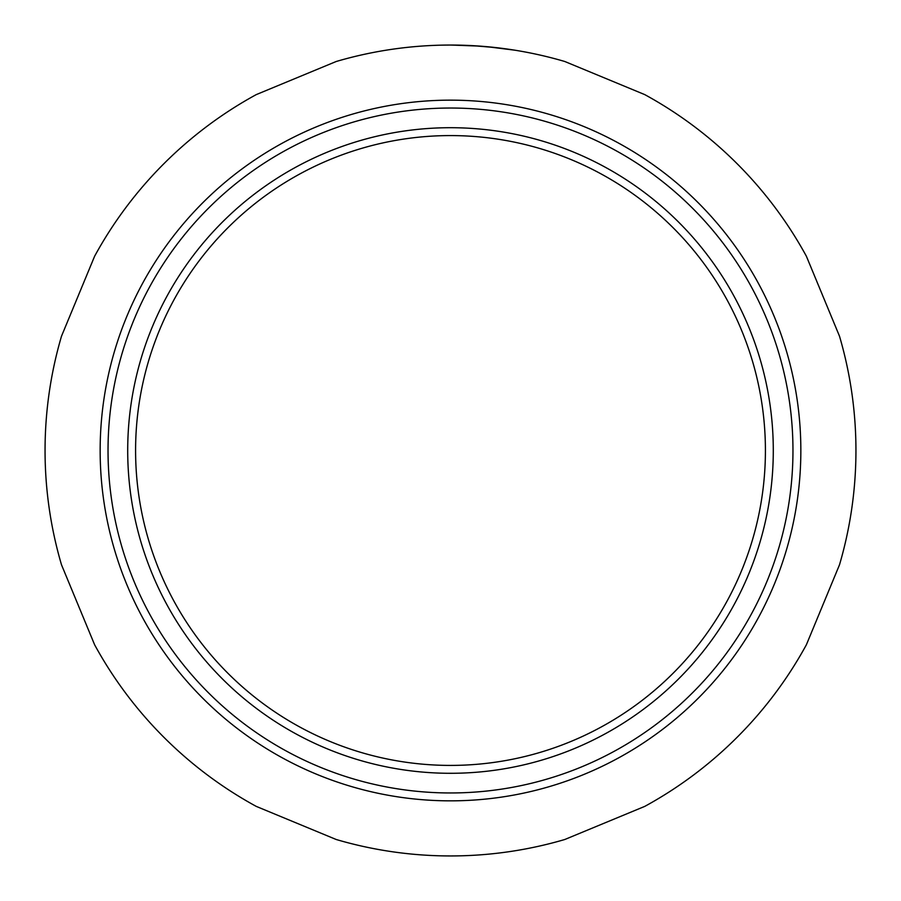 <?xml version="1.0" encoding="UTF-8"?>
<svg xmlns="http://www.w3.org/2000/svg" width="901" height="901" viewBox="0 0 901 901"><rect width="100%" height="100%" fill="white"/><g stroke="black" fill="none" stroke-linecap="round" stroke-linejoin="round"><path stroke-width="1.35" d="M176.427 232.267A350.343 350.343 0 0 1 668.733 176.427A350.343 350.343 0 0 1 724.573 668.733A350.343 350.343 0 0 1 232.267 724.573A350.343 350.343 0 0 1 176.427 232.267A350.343 350.343 0 0 0 232.267 724.573A350.343 350.343 0 0 0 724.573 668.733M696.856 646.659A314.911 314.911 0 0 1 135.589 450.5A314.911 314.911 0 0 1 554.397 153.215A314.911 314.911 0 0 1 696.856 646.659M703.017 651.569A322.783 322.783 0 0 1 249.431 703.017A322.783 322.783 0 0 1 197.983 249.431A322.783 322.783 0 0 1 651.569 197.983A322.783 322.783 0 0 1 703.017 651.569M61.493 564.781A405.45 405.45 0 0 1 61.493 336.219L94.616 256.233A405.45 405.45 0 0 1 256.233 94.616L336.219 61.493A405.45 405.45 0 0 1 564.781 61.493L644.767 94.616A405.45 405.45 0 0 1 806.384 256.233L839.507 336.219A405.45 405.45 0 0 1 839.507 564.781L806.384 644.767A405.45 405.45 0 0 1 644.767 806.384L564.781 839.507A405.45 405.45 0 0 1 336.219 839.507L256.233 806.384A405.45 405.45 0 0 1 94.616 644.767L61.493 564.781M451.311 45.05L473.059 45.681M510.034 49.442L486.382 46.638M478.825 46.041L452.831 45.061M453.394 45.061L457.832 45.118M459.364 45.151L458.429 45.129M460.039 45.163L461.526 45.196M461.864 45.208L464.86 45.309M476.235 45.872L471.279 45.579M463.125 45.241L463.981 45.275M461.729 45.208L457.449 45.106M456.075 45.084L455.196 45.073M455.14 45.073L453.451 45.061M463.925 45.275L464.77 45.298M470.187 45.523L472.383 45.636M465.479 45.332L482.857 46.345M462.438 45.23L461.008 45.185M473.791 45.714L496.417 47.663M468.295 45.444L467.416 45.399M470.84 45.557L472.361 45.636M459.656 45.151L458.733 45.129M487.554 46.751L514.921 50.197L493.669 47.359M451.176 45.05L479.895 46.12M454.746 45.073L453.113 45.061M452.764 45.061L452.032 45.05M449.757 45.05L458.113 45.118M472.563 45.647L471.381 45.591M456.289 45.095L455.287 45.084M455.433 45.084L451.412 45.05M464.083 45.275L463.362 45.253M463.249 45.253L462.551 45.23M496.293 47.64L473.25 45.692M461.177 45.185L462.258 45.219M464.026 45.275L465.164 45.32M470.491 45.546L463.801 45.264M465.896 45.343L465.051 45.309M462.213 45.219L461.425 45.196M469.635 45.5L468.88 45.467M486.822 46.683L470.772 45.557M482.001 46.278L486.563 46.661M182.588 237.177A342.47 342.47 0 0 1 663.823 182.588A342.47 342.47 0 0 1 718.412 663.823A342.47 342.47 0 0 1 237.177 718.412A342.47 342.47 0 0 1 182.588 237.177"/></g></svg>
